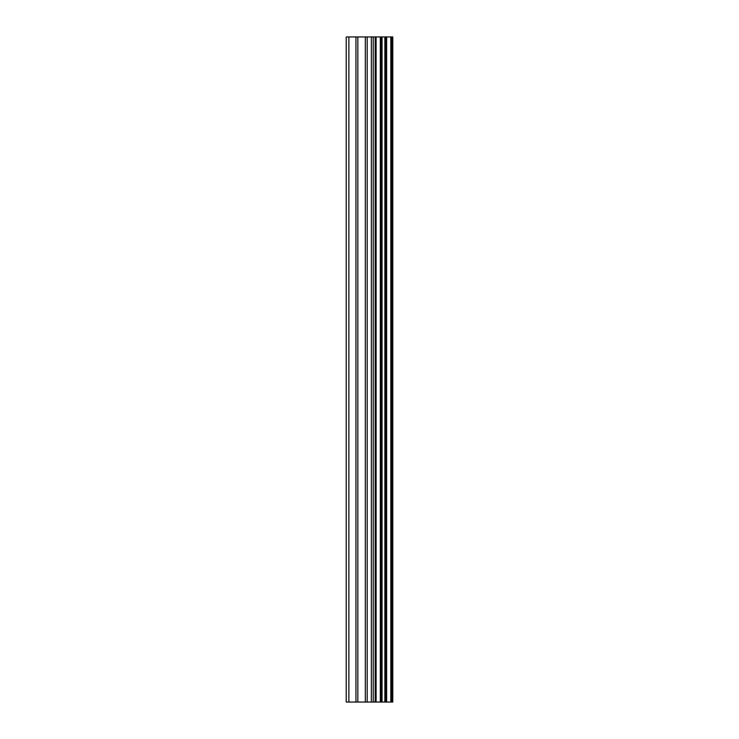 <?xml version="1.0" encoding="UTF-8"?>
<svg xmlns="http://www.w3.org/2000/svg" width="739" height="739" viewBox="0 0 739 739"><rect width="100%" height="100%" fill="white"/><g stroke="black" fill="none" stroke-linecap="round" stroke-linejoin="round"><path stroke-width="1.11" d="M391.707 36.95L392.778 36.95L392.778 702.05L391.707 702.05L391.707 36.95L346.221 36.95L346.221 702.05L348.882 702.05L348.882 36.95M348.882 702.05L391.707 702.05M390.82 702.05L390.82 36.95M376.096 702.05L376.096 36.95M375.19 702.05L375.19 36.95M386.626 702.05L386.626 36.95M386.266 702.05L386.266 36.95M385.804 702.05L385.804 36.95M384.862 702.05L384.862 36.95M382.045 702.05L382.045 36.95M381.102 702.05L381.102 36.95M380.677 702.05L380.677 36.95M380.308 702.05L380.308 36.95M373.232 702.05L373.232 36.95M371.347 702.05L371.347 36.95M367.2 702.05L367.2 36.95M365.315 702.05L365.315 36.95M357.833 702.05L357.833 36.95M355.949 702.05L355.949 36.95"/></g></svg>
